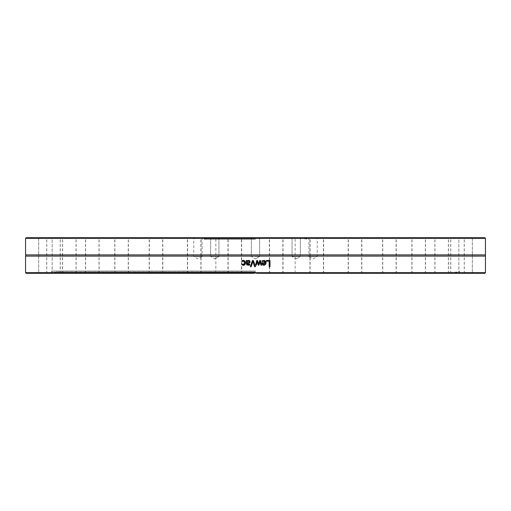 <?xml version="1.0" encoding="UTF-8"?>
<svg xmlns="http://www.w3.org/2000/svg" width="511" height="511" viewBox="0 0 511 511"><rect width="100%" height="100%" fill="white"/><g stroke="black" fill="none" stroke-linecap="round" stroke-linejoin="round"><path stroke-width="0.38" stroke-dasharray="2.56 1.92" d="M211.861 238.33L218.944 238.33L211.861 238.33M218.171 237.704L210.021 237.704L218.171 237.704M26.176 237.704L484.824 237.704M202.707 237.704L193.158 237.704L202.707 237.704L202.088 238.33L193.784 238.33L202.088 238.33L202.088 256.439L193.784 256.439L202.088 256.439L197.936 258.93L193.784 256.439L193.784 238.33L193.158 237.704M255.5 237.704L203.991 237.704L255.5 237.704M308.293 237.704L317.842 237.704L308.293 237.704L308.912 238.33L317.216 238.33L308.912 238.33L308.912 256.439L317.216 256.439L308.912 256.439L313.064 258.93L317.216 256.439L317.216 238.33L317.842 237.704M274.688 237.704L283.343 237.704L274.688 237.704M350.904 237.704L362.171 237.704L350.904 237.704M412.601 237.704L425.861 237.704L412.601 237.704M450.376 237.704L464.723 237.704L450.376 237.704M458.482 237.704L472.828 237.704L458.482 237.704M435.691 237.704L448.952 237.704L435.691 237.704M385.466 237.704L396.728 237.704L385.466 237.704M315.453 237.704L324.108 237.704L315.453 237.704M236.312 237.704L227.657 237.704L236.312 237.704M160.096 237.704L148.829 237.704L160.096 237.704M98.399 237.704L85.139 237.704L98.399 237.704M60.624 237.704L46.277 237.704L60.624 237.704M52.518 237.704L38.172 237.704L52.518 237.704M75.309 237.704L62.048 237.704L75.309 237.704M125.534 237.704L114.272 237.704L125.534 237.704M195.547 237.704L186.892 237.704L195.547 237.704M234.715 237.704L241.959 237.704L234.715 237.704M158.678 237.704L148.669 237.704L158.678 237.704M97.384 237.704L85.024 237.704L97.384 237.704M60.157 237.704L46.226 237.704L60.157 237.704M52.671 237.704L38.191 237.704L52.671 237.704L52.173 238.203L38.689 238.203L52.173 238.203L52.173 272.797L38.689 272.797L52.173 272.797L52.671 273.296L38.172 273.296L52.671 273.296L52.154 272.797L38.67 272.797L52.154 272.797L52.154 238.203L38.67 238.203L52.154 238.203L52.659 237.704M76.069 237.704L62.131 237.704L76.069 237.704M126.773 237.704L114.413 237.704L126.773 237.704M197.08 237.704L187.071 237.704L197.08 237.704M276.285 237.704L269.041 237.704L276.285 237.704M352.322 237.704L362.331 237.704L352.322 237.704M413.616 237.704L425.976 237.704L413.616 237.704M450.843 237.704L464.774 237.704L450.843 237.704M458.329 237.704L472.809 237.704L458.329 237.704L458.827 238.203L472.311 238.203L458.827 238.203L458.827 272.797L472.311 272.797L458.827 272.797L458.329 273.296L472.828 273.296L458.341 273.296L458.846 272.797L472.33 272.797L458.846 272.797L458.846 238.203L472.33 238.203L458.846 238.203L458.341 237.704M434.931 237.704L448.869 237.704L434.931 237.704M384.227 237.704L396.587 237.704L384.227 237.704M313.92 237.704L323.929 237.704L313.92 237.704M292.829 237.704L300.979 237.704L292.829 237.704M211.861 256.439L218.944 256.439L211.861 256.439M485.45 238.33L25.55 238.33M255.5 256.439L259.652 256.439L255.5 256.439M299.139 238.33L292.056 238.33L299.139 238.33M299.139 256.439L292.056 256.439L299.139 256.439M25.55 254.893L485.45 254.893M25.55 272.67L254.829 272.67L253.999 273.296L26.176 273.296M25.55 256.107L485.45 256.107M484.824 273.296L257.001 273.296L256.171 272.67L485.45 272.67M256.171 272.67L254.829 272.67M242.629 260.469L243.396 260.348L242.629 260.469M242.725 261.178L242.016 261.606L242.016 260.719M243.894 261.121L243.517 261.044M244.015 264.417L244.616 263.721M244.641 263.644L244.769 262.788M242.016 264.89L242.016 264.002L242.661 264.379M242.061 264.002L243.319 264.557M243.773 265.222L243.396 265.247M244.903 260.878L245.325 261.466M245.497 261.964L245.574 262.539M243.645 260.361L243.99 260.412M264.468 260.425L264.8 260.527M264.941 260.591L265.484 260.974M266.059 262.181L266.103 262.775M262.654 264.826L262.117 263.81M262.06 263.267L262.06 262.718L265.305 262.718L265.26 262.213M263.593 261.044L262.149 261.606L262.149 260.744L262.858 260.482M262.826 261.23L262.194 261.606M264.813 261.389L264.027 261.057M263.101 264.264L263.983 264.628L264.922 264.257L265.305 263.318L262.833 263.318L263.216 264.385M256.381 265.139L255.583 265.139L256.771 260.457L257.506 260.457M258.949 265.139L258.298 265.139L257.161 261.517M261.709 265.139L260.885 265.139L260.061 261.517M258.649 264.072L259.786 260.457L260.508 260.457M266.372 260.457L269.987 260.457L269.987 266.697L269.163 266.697L269.163 261.198L266.372 261.198L266.372 260.457M246.366 263.657L246.366 260.457L247.158 260.457L247.158 260.955L248.678 260.323M248.506 265.247L246.717 264.762M246.411 264.136L246.366 263.721M249.604 264.264L249.719 265.043L249.113 265.177M248.946 264.474L249.425 264.334M247.394 264.334L248.295 264.557L247.477 264.398L247.343 263.529M249.585 262.986L249.247 263.184M247.158 260.955L247.726 260.553L247.158 260.955M248.014 261.102L247.158 261.613L247.305 262.897M248.365 262.769L248.723 262.66M249.151 262.347L249.285 261.868L248.563 262.718L249.285 261.868L249.004 261.217M252.881 261.517L251.15 266.697L250.301 266.697M252.453 260.457L253.347 260.457L255.5 266.697L254.606 266.697M253.999 273.296L257.001 273.296M319.458 273.296L309.449 273.296L319.458 273.296M394.466 273.296L382.1 273.296L394.466 273.296M448.319 273.296L434.382 273.296L448.319 273.296M464.224 273.296L450.287 273.296L464.224 273.296M423.855 273.296L411.496 273.296L423.855 273.296M357.86 273.296L347.85 273.296L357.86 273.296M276.285 273.296L269.041 273.296L276.285 273.296M318.276 273.296L309.621 273.296L318.276 273.296M393.515 273.296L382.247 273.296L393.515 273.296M447.732 273.296L434.471 273.296L447.732 273.296M464.582 273.296L450.236 273.296L464.582 273.296M424.641 273.296L411.374 273.296L424.641 273.296M358.952 273.296L347.684 273.296L358.952 273.296M277.511 273.296L268.856 273.296L277.511 273.296M233.489 273.296L242.144 273.296L233.489 273.296M152.048 273.296L163.316 273.296L152.048 273.296M86.359 273.296L99.626 273.296L86.359 273.296M46.418 273.296L60.764 273.296L46.418 273.296M63.268 273.296L76.529 273.296L63.268 273.296M117.485 273.296L128.753 273.296L117.485 273.296M192.724 273.296L201.379 273.296L192.724 273.296M234.715 273.296L241.959 273.296L234.715 273.296M153.14 273.296L163.15 273.296L153.14 273.296M87.145 273.296L99.504 273.296L87.145 273.296M46.776 273.296L60.713 273.296L46.776 273.296M62.681 273.296L76.618 273.296L62.681 273.296M116.534 273.296L128.9 273.296L116.534 273.296M191.542 273.296L201.551 273.296L191.542 273.296M255.5 271.015L51.713 271.015L255.5 271.015M274.784 238.203L282.845 238.203L274.784 238.203M274.784 272.797L282.845 272.797L274.784 272.797M314.112 238.203L323.431 238.203L314.112 238.203M314.112 272.797L323.431 272.797L314.112 272.797M351.185 238.203L361.673 238.203L351.185 238.203M351.185 272.797L361.673 272.797L351.185 272.797M384.579 238.203L396.089 238.203L384.579 238.203M384.579 272.797L396.089 272.797L384.579 272.797M413.016 238.203L425.363 238.203L413.016 238.203M413.016 272.797L425.363 272.797L413.016 272.797M435.398 238.203L448.371 238.203L435.398 238.203M435.398 272.797L448.371 272.797L435.398 272.797M450.862 238.203L464.218 238.203L450.862 238.203M450.862 272.797L464.218 272.797L450.862 272.797M472.809 273.296L472.311 272.797L472.828 273.296M451.302 238.203L464.275 238.203L451.302 238.203M451.302 272.797L464.275 272.797L451.302 272.797M436.107 238.203L448.454 238.203L436.107 238.203M436.107 272.797L448.454 272.797L436.107 272.797M413.967 238.203L425.478 238.203L413.967 238.203M413.967 272.797L425.478 272.797L413.967 272.797M385.741 238.203L396.229 238.203L385.741 238.203M385.741 272.797L396.229 272.797L385.741 272.797M352.507 238.203L361.833 238.203L352.507 238.203M352.507 272.797L361.833 272.797L352.507 272.797M315.549 238.203L323.61 238.203L315.549 238.203M315.549 272.797L323.61 272.797L315.549 272.797M276.285 238.203L269.54 238.203L276.285 238.203M276.285 272.797L269.54 272.797L276.285 272.797M236.216 238.203L228.155 238.203L236.216 238.203M236.216 272.797L228.155 272.797L236.216 272.797M196.888 238.203L187.569 238.203L196.888 238.203M196.888 272.797L187.569 272.797L196.888 272.797M159.815 238.203L149.327 238.203L159.815 238.203M159.815 272.797L149.327 272.797L159.815 272.797M126.421 238.203L114.911 238.203L126.421 238.203M126.421 272.797L114.911 272.797L126.421 272.797M97.984 238.203L85.637 238.203L97.984 238.203M97.984 272.797L85.637 272.797L97.984 272.797M75.602 238.203L62.629 238.203L75.602 238.203M75.602 272.797L62.629 272.797L75.602 272.797M60.138 238.203L46.782 238.203L60.138 238.203M60.138 272.797L46.782 272.797L60.138 272.797M38.191 273.296L38.689 272.797L38.172 273.296M59.698 238.203L46.725 238.203L59.698 238.203M59.698 272.797L46.725 272.797L59.698 272.797M74.893 238.203L62.546 238.203L74.893 238.203M74.893 272.797L62.546 272.797L74.893 272.797M97.033 238.203L85.522 238.203L97.033 238.203M97.033 272.797L85.522 272.797L97.033 272.797M125.259 238.203L114.771 238.203L125.259 238.203M125.259 272.797L114.771 272.797L125.259 272.797M158.493 238.203L149.167 238.203L158.493 238.203M158.493 272.797L149.167 272.797L158.493 272.797M195.451 238.203L187.39 238.203L195.451 238.203M195.451 272.797L187.39 272.797L195.451 272.797M234.715 238.203L241.46 238.203L234.715 238.203M234.715 272.797L241.46 272.797L234.715 272.797M255.5 272.472L55.705 272.472L255.5 272.472M255.5 271.833L55.935 271.833L255.5 271.833M255.5 239.167L206.157 239.167L255.5 239.167M255.5 238.528L205.927 238.528L255.5 238.528M255.5 239.237L203.991 239.237L255.5 239.237M218.944 238.33L219.57 237.704L218.944 238.33L218.944 256.439L218.944 238.33M210.647 238.33L210.021 237.704L210.647 238.33L210.647 256.439L210.647 238.33M259.652 238.33L260.271 237.704L259.652 238.33L259.652 256.439L259.652 238.33M251.348 238.33L250.729 237.704L251.348 238.33L251.348 256.439L251.348 238.33M300.353 238.33L300.979 237.704L300.353 238.33L300.353 256.439L300.353 238.33M292.056 238.33L291.43 237.704L292.056 238.33L292.056 256.439L292.056 238.33M214.792 258.93L218.944 256.439L214.792 258.93L210.647 256.439L214.792 258.93M255.5 258.93L259.652 256.439L255.5 258.93L251.348 256.439L255.5 258.93M296.208 258.93L300.353 256.439L296.208 258.93L292.056 256.439L296.208 258.93M55.935 271.833L55.705 272.472L51.713 271.015L51.713 273.296M455.065 271.833L455.295 272.472L459.287 271.015L459.287 273.296M283.343 273.296L282.845 272.797L282.845 238.203L283.343 237.704M268.856 273.296L269.354 272.797L269.354 238.203L268.856 237.704M323.929 273.296L323.431 272.797L323.431 238.203L323.929 237.704M309.449 273.296L309.947 272.797L309.947 238.203L309.449 237.704M362.171 273.296L361.673 272.797L361.673 238.203L362.171 237.704M347.684 273.296L348.183 272.797L348.183 238.203L347.684 237.704M396.587 273.296L396.089 272.797L396.089 238.203L396.587 237.704M382.1 273.296L382.605 272.797L382.605 238.203L382.1 237.704M425.861 273.296L425.363 272.797L425.363 238.203L425.861 237.704M411.374 273.296L411.879 272.797L411.879 238.203L411.374 237.704M448.869 273.296L448.371 272.797L448.371 238.203L448.869 237.704M434.382 273.296L434.88 272.797L434.88 238.203L434.382 237.704M464.723 273.296L464.218 272.797L464.218 238.203L464.723 237.704M450.236 273.296L450.734 272.797L450.734 238.203L450.236 237.704M472.828 237.704L472.33 238.203L472.33 272.797L472.311 238.203L472.809 237.704M464.774 273.296L464.275 272.797L464.275 238.203L464.774 237.704M450.287 273.296L450.791 272.797L450.791 238.203L450.287 237.704M448.952 273.296L448.454 272.797L448.454 238.203L448.952 237.704M434.471 273.296L434.97 272.797L434.97 238.203L434.471 237.704M425.976 273.296L425.478 272.797L425.478 238.203L425.976 237.704M411.496 273.296L411.994 272.797L411.994 238.203L411.496 237.704M396.728 273.296L396.229 272.797L396.229 238.203L396.728 237.704M382.247 273.296L382.745 272.797L382.745 238.203L382.247 237.704M362.331 273.296L361.833 272.797L361.833 238.203L362.331 237.704M347.85 273.296L348.349 272.797L348.349 238.203L347.85 237.704M324.108 273.296L323.61 272.797L323.61 238.203L324.108 237.704M309.621 273.296L310.12 272.797L310.12 238.203L309.621 237.704M283.522 273.296L283.024 272.797L283.024 238.203L283.522 237.704M269.041 273.296L269.54 272.797L269.54 238.203L269.041 237.704M242.144 273.296L241.646 272.797L241.646 238.203L242.144 237.704M227.657 273.296L228.155 272.797L228.155 238.203L227.657 237.704M201.551 273.296L201.053 272.797L201.053 238.203L201.551 237.704M187.071 273.296L187.569 272.797L187.569 238.203L187.071 237.704M163.316 273.296L162.817 272.797L162.817 238.203L163.316 237.704M148.829 273.296L149.327 272.797L149.327 238.203L148.829 237.704M128.9 273.296L128.395 272.797L128.395 238.203L128.9 237.704M114.413 273.296L114.911 272.797L114.911 238.203L114.413 237.704M99.626 273.296L99.121 272.797L99.121 238.203L99.626 237.704M85.139 273.296L85.637 272.797L85.637 238.203L85.139 237.704M76.618 273.296L76.12 272.797L76.12 238.203L76.618 237.704M62.131 273.296L62.629 272.797L62.629 238.203L62.131 237.704M60.764 273.296L60.266 272.797L60.266 238.203L60.764 237.704M46.277 273.296L46.782 272.797L46.782 238.203L46.277 237.704M38.172 237.704L38.67 238.203L38.67 272.797L38.689 238.203L38.191 237.704M60.713 273.296L60.209 272.797L60.209 238.203L60.713 237.704M46.226 273.296L46.725 272.797L46.725 238.203L46.226 237.704M76.529 273.296L76.03 272.797L76.03 238.203L76.529 237.704M62.048 273.296L62.546 272.797L62.546 238.203L62.048 237.704M99.504 273.296L99.006 272.797L99.006 238.203L99.504 237.704M85.024 273.296L85.522 272.797L85.522 238.203L85.024 237.704M128.753 273.296L128.255 272.797L128.255 238.203L128.753 237.704M114.272 273.296L114.771 272.797L114.771 238.203L114.272 237.704M163.15 273.296L162.651 272.797L162.651 238.203L163.15 237.704M148.669 273.296L149.167 272.797L149.167 238.203L148.669 237.704M201.379 273.296L200.88 272.797L200.88 238.203L201.379 237.704M186.892 273.296L187.39 272.797L187.39 238.203L186.892 237.704M241.959 273.296L241.46 272.797L241.46 238.203L241.959 237.704M227.478 273.296L227.976 272.797L227.976 238.203L227.478 237.704M215.853 239.167L215.853 271.833M295.147 239.167L295.147 271.833M304.843 239.167L305.073 238.528L307.009 239.237L307.009 237.704M206.157 239.167L205.927 238.528L203.991 239.237L203.991 237.704"/><path stroke-width="0.77" d="M485.45 238.33L484.824 237.704L26.176 237.704L25.55 238.33L485.45 238.33L485.45 254.893L25.55 254.893A0.747 0.747 0 0 1 25.55 256.107L25.55 272.67L255.5 272.542L257.001 273.296L255.5 272.542L254.785 272.689M25.55 272.67L26.176 273.296L253.999 273.296L254.829 272.67M257.001 273.296L484.824 273.296L485.45 272.67L485.45 256.107L25.55 256.107M485.45 272.67L256.171 272.67M251.15 266.697L250.301 266.697L252.453 260.457L253.347 260.457L255.5 266.697L254.606 266.697L252.881 261.517L251.15 266.697M247.158 263.689L247.477 264.398L249.719 264.238L249.719 265.043L246.877 264.902L246.366 263.657L246.366 260.457L247.158 260.457L247.158 260.955L248.678 260.323L249.687 260.738L250.103 261.811L249.247 263.184L247.158 263.535L247.477 264.398L248.595 264.532M266.372 260.457L269.987 260.457L269.987 266.697L269.163 266.697L269.163 261.198L266.372 261.198L266.372 260.457M260.508 260.457L261.709 265.139L260.885 265.139L260.061 261.517L258.949 265.139L258.298 265.139L257.161 261.517L256.381 265.139L255.583 265.139L256.771 260.457L257.506 260.457L258.649 264.072L259.786 260.457L260.508 260.457L261.709 265.139M262.149 260.744L264.391 260.412L265.88 261.568L265.905 263.938L264.391 265.235L262.584 264.749L262.06 262.718L265.305 262.718L263.759 261.038L262.149 261.606L262.149 260.744L264.468 260.425M243.383 264.557L242.061 264.002L243.408 264.557L244.769 262.788L243.408 261.038L242.016 261.606L242.016 260.719L242.629 260.469L244.973 260.955L245.58 262.788L244.973 264.609L243.396 265.247L242.016 264.89L242.016 264.002L243.913 264.468M254.778 272.689L254.344 272.944M243.396 260.348L242.016 260.719L243.645 260.361M243.517 261.044L242.725 261.178M244.769 262.788L244.411 261.504M243.396 265.247L242.981 265.215M242.648 265.139L242.201 264.973M245.58 262.788L244.852 264.736M244.411 265.024L243.773 265.222M265.95 261.753L266.059 262.181M266.103 262.775L263.938 265.273L263.472 265.235M263.306 265.19L262.954 265.049M262.098 263.682L262.06 263.267M264.027 261.057L262.194 261.606M265.26 262.213L265.075 261.715M262.833 263.408L263.101 264.264L263.983 264.628L264.922 264.257L265.305 263.318L262.833 263.318L263.101 264.264L263.983 264.628L264.922 264.257L265.305 263.318L264.922 264.257L263.983 264.628L264.807 264.359M257.161 261.517L256.381 265.139M260.061 261.517L258.949 265.139M257.506 260.457L258.649 264.072M247.126 265.056L246.366 263.721M249.719 265.043L248.289 265.254M247.477 264.398L248.295 264.557M249.247 263.184L248.467 263.414M248.314 263.433L247.643 263.504M248.576 260.329L249.687 260.738L249.879 262.673M249.668 260.725L249.962 261.159M247.726 260.553L247.19 260.923M247.305 262.897L247.746 262.852M248.633 261.07L247.158 261.613L247.158 262.91L248.563 262.718L249.285 261.868L248.397 261.051M248.563 262.718L249.285 261.868L248.563 262.718M250.301 266.697L252.453 260.457M254.606 266.697L252.881 261.517M25.55 238.33L25.55 254.893M485.45 256.107L485.45 254.893"/></g></svg>
